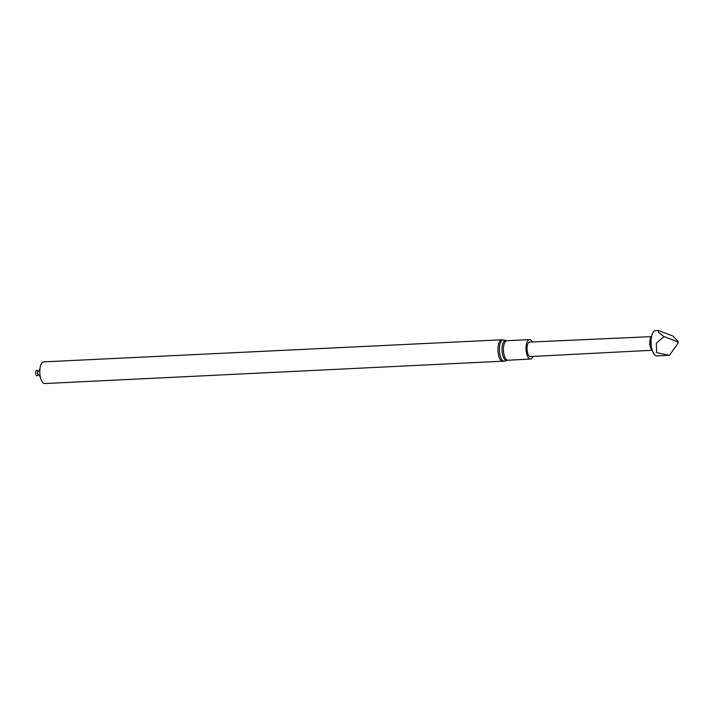 <?xml version="1.0" encoding="UTF-8"?>
<svg xmlns="http://www.w3.org/2000/svg" width="714" height="714" viewBox="0 0 714 714"><rect width="100%" height="100%" fill="white"/><g stroke="black" fill="none" stroke-linecap="round" stroke-linejoin="round"><path stroke-width="1.07" d="M651.543 336.624L529.654 342.095A7.229 2.927 87.2 0 0 527.066 349.458A7.229 2.927 87.2 0 0 530.35 356.545A7.229 2.927 87.2 0 0 530.359 356.545L652.194 350.279M532.278 341.979A9.719 3.936 87.2 0 0 529.529 339.614A9.719 3.936 87.2 0 0 526.066 349.574A9.719 3.936 87.2 0 0 530.466 359.035A9.719 3.936 87.2 0 0 532.974 356.411M502.897 361.498A10.853 4.4 87.2 0 1 497.988 350.931A10.853 4.4 87.2 0 1 501.853 339.81L43.688 361.864A10.853 4.4 87.2 0 0 39.823 372.985A10.853 4.4 87.2 0 0 44.732 383.552L504.789 361.106A10.648 4.311 87.2 0 1 499.425 350.86A10.648 4.311 87.2 0 1 503.772 340.007L506.065 340.614A9.925 4.025 87.2 0 0 502.013 350.735A9.925 4.025 87.2 0 0 507.011 360.284L530.466 359.035M37.646 371.441A2.758 1.116 87.2 0 0 36.352 370.459A2.758 1.116 87.2 0 0 35.7 373.136A2.758 1.116 87.2 0 0 36.61 375.707A2.758 1.116 87.2 0 0 37.806 374.6M651.471 336.865A6.837 2.767 87.2 0 0 649.74 343.559A6.837 2.767 87.2 0 0 652.105 350.056M651.918 335.303L650.945 338.713A7.461 3.017 87.2 0 0 651.4 348.262L652.703 351.556A12.691 5.141 -92.8 0 1 651.114 343.568A12.691 5.141 -92.8 0 1 651.918 335.303A12.691 5.141 -92.8 0 1 655.639 330.564L658.121 330.448L672.891 336.017L678.3 341.631L677.541 341.685L678.005 343.273L678.3 341.631M678.005 343.273L669.411 355.313L656.862 355.92A12.691 5.141 -92.8 0 1 652.703 351.556M669.268 355.322L656.639 352.627L656.291 343.318L664.002 336.589L658.522 332.403L658.121 330.448M664.002 336.589L677.541 341.685M506.065 340.614L506.913 340.703A9.719 3.936 87.2 0 0 503.45 350.663A9.719 3.936 87.2 0 0 507.85 360.124M506.913 340.703L529.529 339.614M507.011 360.284L504.789 361.106M501.853 339.81L503.772 340.007M39.957 368.736L37.235 373.056L40.359 377.072"/></g></svg>
